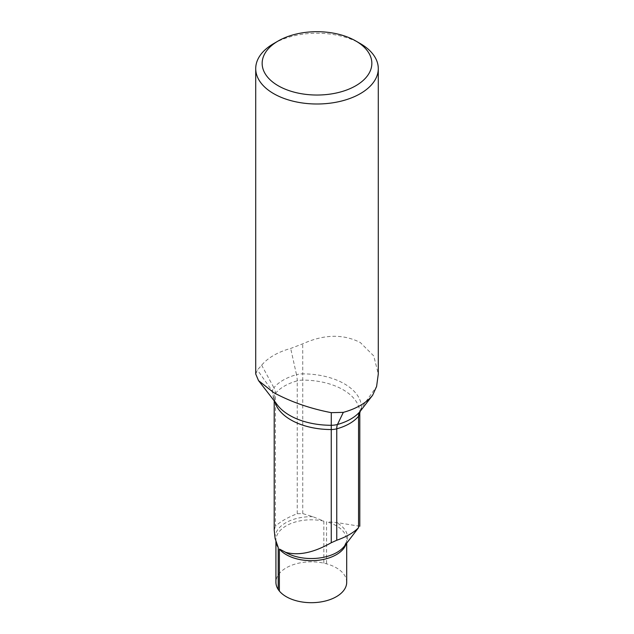 <?xml version="1.0" encoding="UTF-8"?>
<svg xmlns="http://www.w3.org/2000/svg" width="634" height="634" viewBox="0 0 634 634"><rect width="100%" height="100%" fill="white"/><g stroke="black" fill="none" stroke-linecap="round" stroke-linejoin="round"><path stroke-width="0.48" stroke-dasharray="3.17 2.38" d="M346.703 582.266A35.385 20.431 0 0 0 336.337 567.818A35.385 20.431 0 0 0 326.542 563.824A56.941 32.873 0 0 0 323.831 563.15A35.385 20.431 0 0 0 275.925 582.266M359.795 526.252L336.369 522.487L326.542 521.798L326.542 563.824M255.724 374.005L257.404 370.002L261.66 365.208A61.284 35.385 180 0 1 290.681 348.454L302.711 343.842C324.006 334.229 343.208 333.801 360.334 342.558L373.759 355.936L378.284 374.005M273.666 43.603A61.284 35.385 180 0 1 360.334 43.603M323.831 563.15L323.831 521.124L312.879 516.702L302.743 513.595L297.243 513.699C287.495 517.495 280.228 521.687 275.457 526.275L275.457 393.429A12.87 9.486 -140.5 0 0 273.896 387.746A47.724 27.555 180 0 1 296.506 374.694L290.681 348.454M274.205 530.072L275.457 526.275M346.109 543.948A35.385 20.431 0 0 0 346.703 540.239A35.385 20.431 0 0 0 336.337 525.792A35.385 20.431 0 0 0 326.542 521.798M346.703 543.187L346.703 540.239L344.405 546.151A36.249 20.93 0 0 0 336.947 522.812A36.249 20.93 0 0 0 336.369 522.487M274.894 401.75A56.941 32.873 180 0 1 274.205 396.662C273.896 398.627 275.029 401.481 277.597 405.237A58.661 33.871 180 0 1 272.485 391.344L257.404 370.002M297.243 513.699L297.243 380.844A46.005 26.557 180 0 0 275.457 393.429A12.87 7.426 180 0 0 274.205 396.599A56.941 32.873 180 0 0 274.205 396.662L274.205 396.599A12.87 10.509 -179.8 0 0 272.485 391.344A14.59 8.424 180 0 1 273.896 387.746L261.66 365.208M302.743 513.595L302.743 380.123A12.87 7.426 0 0 0 297.243 380.844A12.87 4.509 -105.4 0 0 296.506 374.694A14.59 8.424 0 0 1 302.743 373.878L302.711 343.842M360.381 411.054A14.59 8.424 0 0 0 361.515 407.813L376.596 386.502M361.515 407.813A58.661 33.871 0 0 0 302.743 373.878L302.743 380.123A56.941 32.873 0 0 1 359.795 413.003A56.941 32.873 0 0 0 359.795 413.003L359.795 413.035A12.87 10.509 0.2 0 1 361.515 407.813M323.831 521.124A35.385 20.431 0 0 0 275.925 540.239A35.385 20.431 0 0 0 276.036 541.848M312.879 516.702A36.249 20.93 0 0 0 275.101 538.512M275.925 541.507L275.925 540.239L276.384 542.862"/><path stroke-width="0.95" d="M285.118 552.079A36.249 20.93 0 0 0 285.68 552.404A36.249 20.93 0 0 0 344.405 546.151L358.543 527.694C353.78 532.576 346.521 536.768 336.757 540.271L331.257 542.728C313.703 552.721 298.487 555.915 285.601 552.293L279.372 549.028L279.372 591.054A35.385 20.431 0 0 0 286.291 596.705A35.385 20.431 0 0 0 324.854 601.135A35.385 20.431 0 0 0 346.703 582.266L346.703 543.187M279.372 591.054A56.941 32.873 180 0 1 278.215 589.493L278.215 547.427L275.101 538.512L274.205 530.072L274.205 400.862L274.205 530.159M275.925 541.507L275.925 582.266A35.385 20.431 0 0 0 278.215 589.493M358.543 527.694L358.543 416.237A12.87 9.486 39.5 0 1 360.104 411.411L372.34 395.6A61.284 35.385 180 0 1 343.319 412.362L331.289 412.663C310.081 408.573 290.879 401.885 273.666 392.597L258.521 380.614L255.724 374.005M360.334 43.603L355.785 40.972A54.849 31.668 180 0 1 355.785 85.756A54.849 31.668 180 0 1 278.215 85.756A54.849 31.668 180 0 1 278.215 40.972A54.849 31.668 180 0 1 355.785 40.972L360.334 43.603A61.284 35.385 180 0 1 378.284 68.623A61.284 35.385 180 0 1 340.45 101.305A61.284 35.385 180 0 1 273.666 93.642A61.284 35.385 180 0 1 255.716 68.623A61.284 35.385 180 0 1 273.666 43.603L278.215 40.972M378.284 68.623L378.284 374.005L376.596 386.502L372.626 395.251L360.247 411.236A14.59 8.424 0 0 0 360.381 411.054M279.372 549.028A35.385 20.431 0 0 0 286.291 554.679A35.385 20.431 0 0 0 321.818 559.743A35.385 20.431 0 0 0 346.109 543.948M336.757 540.271L336.757 428.814A46.005 26.557 180 0 0 358.543 416.237A12.87 7.426 0 0 0 359.795 413.059A12.87 10.509 0.2 0 1 359.795 413.035A56.941 32.873 0 0 0 359.795 413.027L359.795 526.252L359.795 413.059L360.247 411.228A14.59 8.424 0 0 1 360.104 411.411A47.724 27.555 180 0 1 337.494 424.463A14.59 8.424 180 0 1 331.257 425.279A58.661 33.871 180 0 1 289.667 415.357A58.661 33.871 180 0 1 277.597 405.237L258.521 380.614M331.257 542.728L331.257 429.535A12.87 7.426 180 0 0 336.757 428.814A12.87 4.509 74.6 0 1 337.494 424.463L343.319 412.362M274.894 401.75A56.941 32.873 180 0 0 331.257 429.535L331.289 412.663M276.036 541.848A35.385 20.431 0 0 0 278.215 547.467M255.716 68.623L255.716 374.005"/></g></svg>

